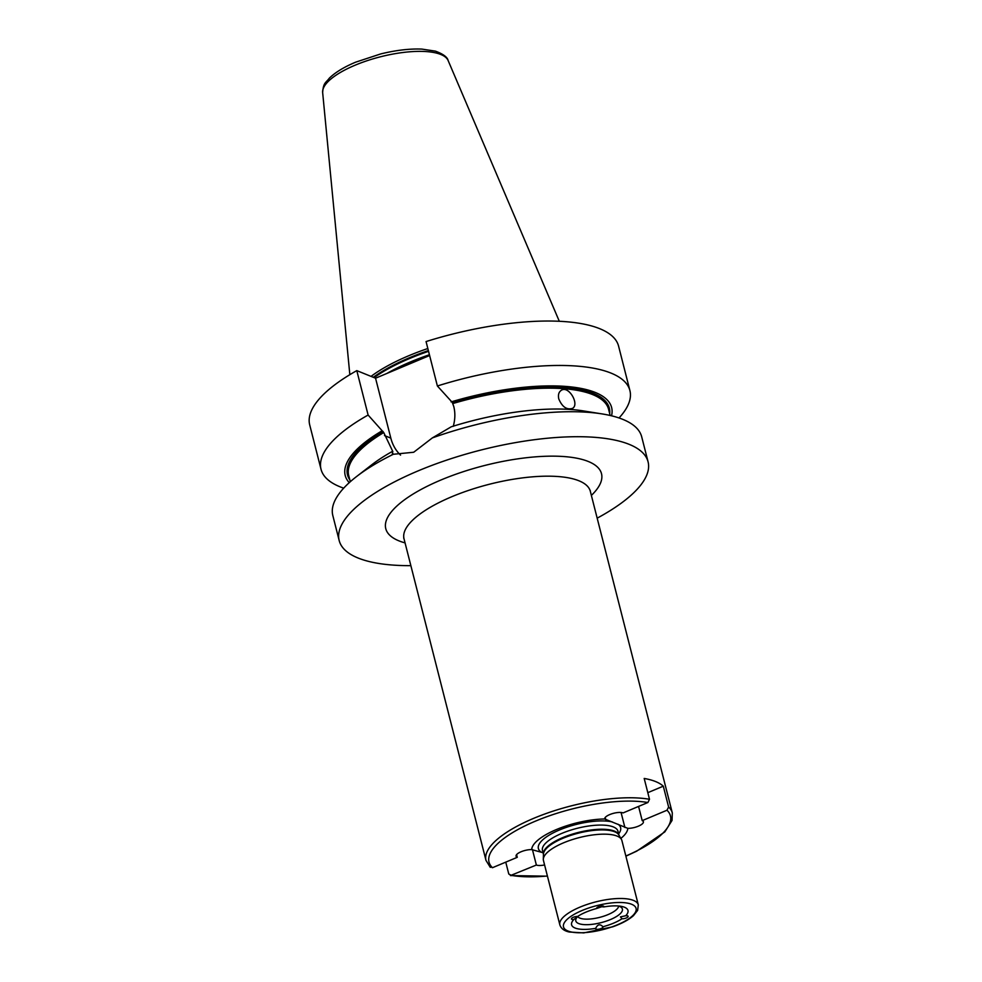<?xml version="1.0" encoding="UTF-8"?>
<svg xmlns="http://www.w3.org/2000/svg" width="982" height="982" viewBox="0 0 982 982"><rect width="100%" height="100%" fill="white"/><g stroke="black" fill="none" stroke-linecap="round" stroke-linejoin="round"><path stroke-width="1.47" d="M601.696 906.754L596.639 908.51A3.793 1.252 -14.3 0 1 596.59 908.399A3.793 1.252 -14.3 0 1 599.965 906.251A3.793 1.252 -14.3 0 1 603.942 906.521A3.793 1.252 -14.3 0 1 603.881 906.926L601.696 906.754M626.258 917.974A3.793 1.252 -14.3 0 1 621.987 918.759L620.452 916.881L625.706 915.752A3.793 1.252 -14.3 0 1 628.136 916.316A3.793 1.252 -14.3 0 1 626.258 917.974M601.082 928.53A3.793 1.252 -14.3 0 1 595.62 928.739A3.793 1.252 -14.3 0 1 595.693 928.346C597.608 924.271 600.014 923.743 602.923 926.75A3.793 1.252 -14.3 0 1 602.973 926.873A3.793 1.252 -14.3 0 1 601.082 928.53M577.502 916.501L573.856 919.52A3.793 1.252 -14.3 0 1 571.426 918.956A3.793 1.252 -14.3 0 1 573.476 917.237A3.793 1.252 -14.3 0 1 577.588 916.501A29.092 9.624 -14.3 0 1 596.639 908.51M603.881 906.926A29.092 9.624 -14.3 0 1 620.747 906.263A29.092 9.624 -14.3 0 1 624.515 907.258A29.092 9.624 -14.3 0 1 625.706 915.752M618.329 905.981A24.034 7.942 -14.3 0 1 619.532 906.386A24.034 7.942 -14.3 0 1 621.508 907.589A24.034 7.942 -14.3 0 1 601.07 922.663A24.034 7.942 -14.3 0 1 575.894 919.213A24.034 7.942 -14.3 0 1 577.919 916.292M621.987 918.759A29.092 9.624 -14.3 0 1 602.923 926.75M595.693 928.346A29.092 9.624 -14.3 0 1 573.856 919.52M642.203 820.633A10.115 3.351 -14.3 0 1 643.406 821.75A10.115 3.351 -14.3 0 1 638.41 826.157A10.115 3.351 -14.3 0 1 627.78 828.329L604.679 818.988A10.115 3.351 -14.3 0 1 611.676 813.857A10.115 3.351 -14.3 0 1 623.104 812.912L647.887 802.515L649.495 799.274L644.192 778.456A96.138 31.78 -14.3 0 1 655.571 781.549A96.138 31.78 -14.3 0 1 663.292 786.177L668.607 807.008L666.987 810.236L642.203 820.633L638.57 806.418M647.813 792.67L663.292 786.177M544.58 864.946A10.115 3.351 -14.3 0 1 536.368 865.032L532.416 849.553M536.368 865.032L510.382 875.576L547.44 876.177M547.404 876.005A93.609 30.945 -14.3 0 1 511.573 875.428L508.786 874.041L505.755 862.135M489.687 866.308L492.473 867.707L517.269 857.311A10.115 3.351 -14.3 0 1 516.066 856.194A10.115 3.351 -14.3 0 1 521.061 851.775A10.115 3.351 -14.3 0 1 531.692 849.614L543.034 852.72M517.269 857.311L516.593 854.647M627.78 828.329A49.407 16.338 -14.3 0 1 620.857 838.395M638.3 904.864L621.901 840.543A40.483 13.38 165.7 0 0 621.422 839.365A40.483 13.38 165.7 0 0 617.101 836.099A40.483 13.38 165.7 0 0 573.009 839.377A40.483 13.38 165.7 0 0 543.316 859.275A40.483 13.38 165.7 0 0 543.463 860.539L559.85 924.86C561.029 928.518 564.171 930.899 569.253 932.016L583.762 932.9L612.756 926.799C621.753 923.583 628.652 919.876 633.439 915.678L637.637 910.363L638.3 904.864A40.483 13.38 165.7 0 0 633.488 900.42A40.483 13.38 165.7 0 0 587.617 904.275A40.483 13.38 165.7 0 0 559.85 924.86M531.692 849.614A49.407 16.338 -14.3 0 1 556.413 829.544A49.407 16.338 -14.3 0 1 604.679 818.988M410.857 565.657A159.379 52.697 -14.3 0 1 339.183 540.554A159.379 52.697 -14.3 0 1 418.418 470.759A159.379 52.697 -14.3 0 1 648.071 461.81A159.379 52.697 -14.3 0 1 597.166 518.165M618.635 906.079A21.248 7.021 -14.3 0 1 599.72 917.36A21.248 7.021 -14.3 0 1 577.698 916.513M558.783 398.925C557.936 394.96 558.721 392.125 561.152 390.406C568.652 384.932 579.883 404.523 572.457 408.402C566.737 410.071 562.183 406.916 558.783 398.925M648.071 461.81L641.7 436.83A159.379 52.697 165.7 0 0 602.138 413.925L583.394 410.918A137.468 45.442 -14.3 0 0 451.241 426.802L432.35 437.911L413.704 452.248L393.316 454.273A159.379 52.697 165.7 0 0 356.601 476.515A159.379 52.697 165.7 0 0 332.824 515.562L339.183 540.554M356.601 476.515L371.613 464.903A137.468 45.442 -14.3 0 1 391.892 451.695L393.316 454.273L392.199 454.077M391.892 451.695L392.886 451.683L383.741 432.559L368.115 415.042L356.797 370.619L375.554 378.205L429.625 355.521M437.383 385.987A159.379 52.697 -14.3 0 1 629.904 390.554L618.586 346.13A159.379 52.697 -14.3 0 0 426.065 341.564L437.383 385.987L452.26 402.375L453.77 406.511C455.366 412.882 455.194 419.498 453.242 426.36M343.688 488.152A159.379 52.697 -14.3 0 1 321.028 469.286L309.698 424.862A159.379 52.697 -14.3 0 1 356.797 370.619M321.028 469.286A159.379 52.697 -14.3 0 1 368.115 415.042M629.904 390.554A159.379 52.697 -14.3 0 1 619.041 417.964M349.248 482.653A137.468 45.442 -14.3 0 1 381.826 430.963M451.094 401.908A137.468 45.442 -14.3 0 1 611.528 415.803M400.546 455.12A40.728 35.057 112 0 1 390.824 438.119L375.554 378.205M602.138 413.925A159.379 52.697 165.7 0 0 432.35 437.911M371.049 376.376A112.599 37.23 -14.3 0 1 408.88 355.68A112.599 37.23 -14.3 0 1 427.833 348.512M624.896 827.495L621.066 812.482M605.796 819.774L605.207 817.466M618.623 833.828A42.422 14.018 165.7 0 0 618.034 824.229M543.463 854.365A38.961 12.876 165.7 0 1 570.603 834.688A38.961 12.876 165.7 0 1 614.388 831.103A38.961 12.876 165.7 0 1 618.955 835.13L617.96 831.202A38.961 12.876 165.7 0 0 613.333 826.93A38.961 12.876 165.7 0 0 569.179 830.637A38.961 12.876 165.7 0 0 542.457 850.449L543.463 854.389M612.387 821.959A42.422 14.018 165.7 0 0 559.482 829.974A42.422 14.018 165.7 0 0 540.972 851.91M666.987 810.236A93.609 30.945 -14.3 0 1 625.853 856.009M403.688 538.05L404.019 538.811A96.138 31.78 -14.3 0 1 469.961 489.932A96.138 31.78 -14.3 0 1 578.914 480.775A96.138 31.78 -14.3 0 1 590.329 491.319L672.302 812.912A96.138 31.78 165.7 0 0 668.607 807.008M649.495 799.274A96.138 31.78 165.7 0 0 542.616 814.802A96.138 31.78 165.7 0 0 485.992 860.404L490.288 867.364M621.422 839.365L618.832 834.933A39.059 12.913 165.7 0 0 614.671 831.779A39.059 12.913 165.7 0 0 572.113 834.946A39.059 12.913 165.7 0 0 543.463 854.144L543.316 859.275M591.373 495.419A111.31 36.8 165.7 0 0 588.279 461.479A111.31 36.8 165.7 0 0 436.168 482.064A111.31 36.8 165.7 0 0 405.063 542.899M492.473 867.707A93.609 30.945 -14.3 0 1 535.558 821.099A93.609 30.945 -14.3 0 1 647.887 802.515M631.622 904.275A37.439 12.373 -14.3 0 1 599.167 930.494A37.439 12.373 -14.3 0 1 568.566 918.121A37.439 12.373 -14.3 0 1 631.622 904.275M350.304 481.708L348.72 475.534A134.08 44.325 -14.3 0 1 383.741 432.559M452.997 403.504A134.08 44.325 -14.3 0 1 608.582 409.298L610.153 415.472M349.838 479.891A135.099 44.656 -14.3 0 1 383.005 431.429M452.26 402.375A135.099 44.656 -14.3 0 1 609.687 413.655M390.824 438.119L384.502 435.566M373.295 377.284A112.046 37.046 -14.3 0 1 428.361 350.574M374.105 377.616A111.948 37.009 -14.3 0 1 428.545 351.323M386.92 373.43A111.948 37.009 -14.3 0 1 429.416 354.748M355.067 65.217A64.824 21.432 -14.3 0 1 448.123 60.528C447.436 57.165 443.201 54.022 435.419 51.138L421.904 49.1C409.604 48.597 395.881 50.205 380.734 53.924L355.644 62.173C344.105 67.009 335.328 72.349 329.314 78.179C325.95 82.869 323.373 82.279 322.648 92.517A64.824 21.432 -14.3 0 1 355.067 65.217M404.019 538.811L485.992 860.404M625.89 856.181L636.729 851.149L664.826 831.889L672.056 820.412L672.302 812.912M590.329 491.319L590.243 490.497M322.648 92.517L349.838 374.67M448.123 60.528L559.31 321.286"/></g></svg>
